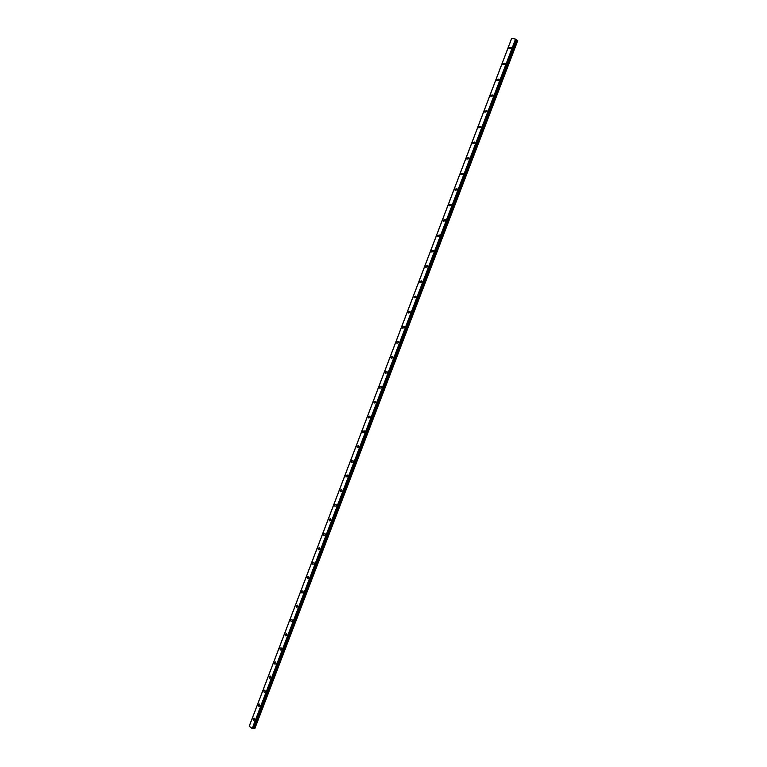 <?xml version="1.0" encoding="UTF-8"?>
<svg xmlns="http://www.w3.org/2000/svg" width="767" height="767" viewBox="0 0 767 767"><rect width="100%" height="100%" fill="white"/><g stroke="black" fill="none" stroke-linecap="round" stroke-linejoin="round"><path stroke-width="1.15" d="M254.682 719.858L253.561 720.424L253.005 718.602L254.126 718.037L254.682 719.858L253.561 720.424L253.014 718.602L254.126 718.037M260.023 705.87L258.882 706.436L258.345 704.624L259.486 704.068L260.023 705.87L258.882 706.436L258.345 704.624L259.486 704.068M265.382 691.844L264.212 692.4L263.685 690.616L264.864 690.06L265.382 691.844L264.212 692.4L263.695 690.616L264.864 690.06M270.751 677.779L269.553 678.335L269.054 676.561L270.252 676.005L270.751 677.779L269.553 678.335L269.054 676.561L270.252 676.005M276.139 663.666L274.912 664.222L274.433 662.467L275.66 661.911L276.139 663.666L274.912 664.222L274.433 662.467L275.66 661.911M281.537 649.515L280.291 650.071L279.821 648.336L281.077 647.789L281.537 649.515L280.291 650.071L279.821 648.336L281.077 647.789M286.963 635.325L285.679 635.872L285.228 634.165L286.522 633.619L286.963 635.325L285.679 635.872L285.238 634.165L286.513 633.619M292.4 621.097L291.086 621.644L290.655 619.947L291.968 619.4L292.39 621.097L291.086 621.644L290.655 619.947L291.968 619.4M297.845 606.822L296.503 607.368L296.1 605.69L297.443 605.153L297.845 606.822L296.503 607.368L296.1 605.69L297.433 605.153M303.31 592.508L301.939 593.054L301.556 591.395L302.927 590.858L303.31 592.508L301.949 593.054L301.556 591.395L302.917 590.858M308.794 578.155L307.394 578.692L307.021 577.062L308.42 576.525L308.794 578.155L307.394 578.692L307.03 577.062L308.42 576.525M314.288 563.764L312.869 564.291L312.514 562.681L313.933 562.153L314.288 563.764L312.869 564.291L312.514 562.681L313.933 562.153M319.801 549.325L318.353 549.853L318.017 548.261L319.465 547.734L319.801 549.325L318.353 549.853L318.017 548.261L319.465 547.734M325.333 534.848L323.856 535.366L323.53 533.794L325.016 533.276L325.333 534.848L323.856 535.366L323.54 533.794L325.016 533.276M330.874 520.323L329.369 520.841L329.072 519.288L330.577 518.77L330.874 520.323L329.379 520.841L329.072 519.288L330.577 518.77M336.435 505.76L334.911 506.278L334.623 504.744L336.157 504.235L336.435 505.76L334.911 506.278L334.623 504.744L336.147 504.235M342.015 491.148L340.462 491.666L340.193 490.161L341.746 489.643L342.015 491.148L340.462 491.666L340.193 490.161L341.746 489.643M347.604 476.499L346.022 477.007L345.773 475.521L347.355 475.022L347.604 476.499L346.032 477.007L345.773 475.53L347.355 475.022M353.213 461.811L351.612 462.319L351.372 460.852L352.983 460.353L353.213 461.811L351.612 462.319L351.372 460.852L352.983 460.353M358.841 447.075L357.211 447.573L356.991 446.135L358.62 445.637L358.841 447.075L357.211 447.573L356.991 446.135L358.62 445.637M362.628 431.38L364.277 430.881L364.488 432.3L362.829 432.799L362.628 431.38M364.488 432.3L362.829 432.799L362.618 431.37L364.277 430.881M370.145 417.478L368.467 417.967L368.275 416.567L369.953 416.078L370.145 417.478L368.467 417.967L368.275 416.577L369.953 416.078M375.82 402.617L374.114 403.106L373.941 401.726L375.648 401.237L375.82 402.617L374.114 403.106L373.941 401.726L375.638 401.237M381.515 387.709L379.79 388.188L379.617 386.836L381.352 386.347L381.515 387.709L379.79 388.188L379.617 386.836L381.352 386.347M387.22 372.752L385.475 373.241L385.322 371.899L387.076 371.42L387.22 372.752L385.475 373.241L385.322 371.899L387.076 371.42M392.953 357.758L391.18 358.237L391.036 356.923L392.809 356.444L392.953 357.758L391.18 358.237L391.036 356.923L392.809 356.444M398.696 342.715L396.894 343.194L396.769 341.9L398.572 341.42L398.696 342.715L396.894 343.194L396.769 341.9L398.562 341.42M404.449 327.634L402.637 328.113L402.522 326.838L404.343 326.358L404.449 327.634L402.637 328.113L402.522 326.838L404.334 326.358M410.23 312.505L408.389 312.974L408.284 311.718L410.124 311.249L410.23 312.505L408.389 312.984L408.284 311.728L410.124 311.249M416.03 297.328L414.161 297.807L414.065 296.57L415.935 296.091L416.021 297.328L414.161 297.807L414.065 296.57L415.935 296.091M421.84 282.103L419.952 282.582L419.865 281.364L421.754 280.895L421.84 282.103L419.952 282.582L419.875 281.364L421.754 280.895M427.67 266.839L425.762 267.319L425.685 266.12L427.593 265.641L427.67 266.839L425.762 267.319L425.685 266.12L427.593 265.641M433.508 251.528L431.591 252.007L431.524 250.828L433.451 250.349L433.508 251.528L431.591 252.007L431.524 250.828L433.451 250.349M439.376 236.169L437.43 236.648L437.372 235.488L439.318 235.018L439.376 236.169L437.439 236.658L437.382 235.488L439.318 235.018M445.253 220.771L443.297 221.251L443.249 220.11L445.215 219.63L445.253 220.771L443.297 221.251L443.249 220.11L445.205 219.63M451.159 205.326L449.174 205.805L449.136 204.684L451.121 204.195L451.159 205.326L449.174 205.805L449.136 204.684L451.121 204.195M457.074 189.823L455.071 190.312L455.042 189.2L457.046 188.72L457.074 189.823L455.071 190.312L455.042 189.2L457.046 188.72M463.009 174.282L460.986 174.771L460.967 173.678L462.98 173.198L463.009 174.282L460.996 174.771L460.967 173.687L462.98 173.198M468.963 158.702L466.921 159.191L466.902 158.117L468.944 157.628L468.963 158.702L466.921 159.191L466.911 158.117L468.944 157.628M474.926 143.065L472.875 143.554L472.865 142.499L474.917 142.01L474.926 143.065L472.875 143.563L472.865 142.499L474.917 142M480.919 127.38L478.848 127.878L478.838 126.833L480.919 126.334L480.919 127.38L478.848 127.878L478.848 126.833L480.919 126.334M486.93 111.656L484.84 112.155L484.84 111.129L486.93 110.621L486.92 111.646L484.84 112.155L484.84 111.129L486.93 110.621M492.951 95.875L490.842 96.383L490.851 95.367L492.96 94.859L492.951 95.875L490.842 96.383L490.851 95.367L492.96 94.859M498.991 80.046L496.872 80.564L496.882 79.567L499.001 79.049L498.991 80.046L496.872 80.564L496.882 79.567L499.01 79.049M505.05 64.179L502.912 64.696L502.931 63.709L505.069 63.191L505.05 64.179L502.912 64.696L502.931 63.709L505.069 63.191M511.129 48.254L508.981 48.781L509 47.813L511.158 47.286L511.129 48.254L508.981 48.781L509 47.813L511.158 47.286M511.685 38.465L249.333 726.052M252.209 728.487L249.265 726.253L511.733 38.35L249.265 726.224L511.723 38.36L515.539 39.127L252.209 728.487L253.12 728.564M516.335 39.568L253.11 728.602L516.344 39.587L515.539 39.127L252.238 728.497M516.249 39.846L517.063 40.239L254.126 728.343L254.96 728.267L517.735 40.737L517.063 40.239M253.292 728.151L254.126 728.343M511.637 38.465L249.304 726.013M515.587 39.146L252.285 728.506M516.028 39.347L252.736 728.631M516.124 39.385L252.822 728.65M516.277 39.884L253.34 728.142M516.44 39.97L253.513 728.161M517.303 40.373L254.385 728.372M511.608 38.465L249.294 725.985"/></g></svg>
